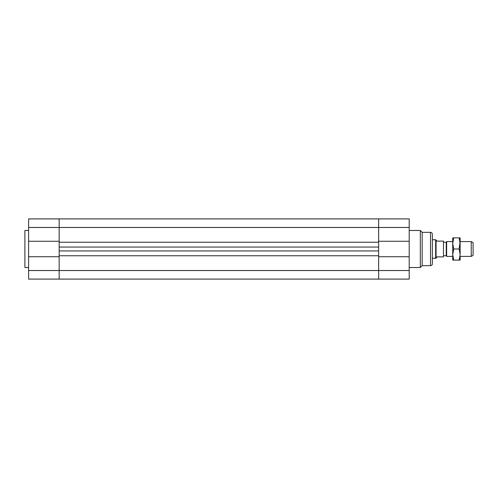 <?xml version="1.0" encoding="UTF-8"?>
<svg xmlns="http://www.w3.org/2000/svg" width="498" height="498" viewBox="0 0 498 498"><rect width="100%" height="100%" fill="white"/><g stroke="black" fill="none" stroke-linecap="round" stroke-linejoin="round"><path stroke-width="0.75" d="M422.167 232.329L430.502 232.329L430.502 265.671L422.167 265.671L422.167 232.329L420.318 230.481L409.207 230.481M430.502 265.671C431.629 265.559 432.245 264.942 432.357 263.816L432.357 234.185C432.245 233.058 431.629 232.442 430.502 232.329M422.167 265.671L420.318 267.519L420.318 230.481M378.642 279.098L409.207 279.098L409.207 256.731L378.642 256.731L378.642 279.098L378.642 250.942L378.642 255.76L59.162 255.76L59.162 279.098L378.642 279.098M28.604 256.731L28.604 279.098L59.162 279.098L59.162 256.731L28.604 256.731L28.604 218.902L59.162 218.902L59.162 227.468L59.162 218.902L378.642 218.902L378.642 227.468L378.642 218.902L409.207 218.902L409.207 256.731M28.604 241.269L59.162 241.269L59.162 227.468L59.162 242.24L378.642 242.24L378.642 247.058L378.642 227.468L378.642 241.269L409.207 241.269M59.162 247.058L59.162 255.76L59.162 250.942L378.642 250.942L378.642 247.058L59.162 247.058L59.162 242.24L59.162 247.058M28.604 267.519L24.9 267.519L24.9 230.481L28.604 230.481M436.061 258.026L436.061 239.974L436.983 241.132L443.469 241.132L443.469 256.868L436.983 256.868L436.316 258.026L435.657 258.263L435.657 239.737L432.357 239.737M435.657 258.263L432.357 258.263M443.469 255.717L446.245 255.717L446.245 242.283L443.469 242.283M446.245 255.717L446.644 256.408L446.644 241.592L446.245 242.283M471.245 256.408L473.1 255.337L473.1 242.663L471.245 241.592L471.245 256.408L460.133 256.408M452.726 256.408L446.644 256.408M460.133 256.638L460.133 260.112L459.144 260.112L460.133 254.559L459.144 249L460.133 241.362M460.133 243.441L459.144 237.888L460.133 237.888L460.133 254.559M453.722 260.112L452.726 260.112L452.726 237.888L453.722 237.888L452.726 243.441L453.722 249L452.726 254.559L453.722 260.112L459.144 260.112M453.722 237.888L459.144 237.888M453.722 249L459.144 249M452.726 256.638L452.726 254.559M452.726 243.441L452.726 241.362M28.604 270.532L409.207 270.532M28.604 227.468L409.207 227.468M420.318 267.519L409.207 267.519M436.061 239.974L435.657 239.737M471.245 241.592L460.133 241.592M452.726 241.592L446.644 241.592"/></g></svg>
